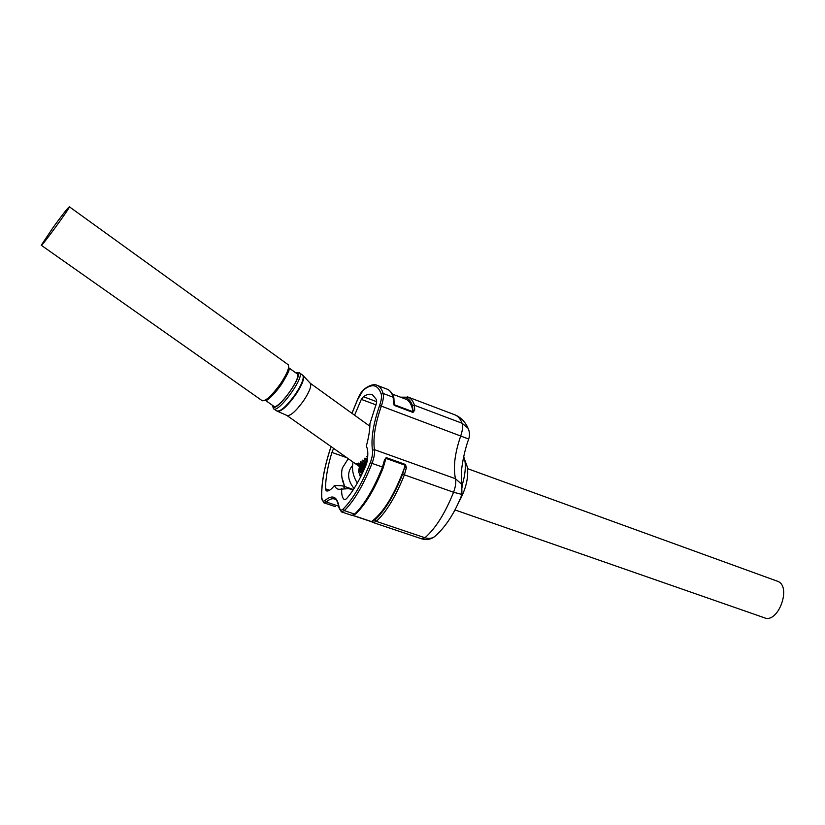 <?xml version="1.0" encoding="UTF-8"?>
<svg xmlns="http://www.w3.org/2000/svg" width="825" height="825" viewBox="0 0 825 825"><rect width="100%" height="100%" fill="white"/><g stroke="black" fill="none" stroke-linecap="round" stroke-linejoin="round"><path stroke-width="1.24" d="M435.517 535.858L434.383 536.797C431.692 538.57 428.546 538.88 424.937 537.745C435.569 528.474 445.118 513.315 453.564 492.257L404.384 474.849C395.856 496.258 386.502 511.768 376.324 521.39L373.364 522.607L371.353 521.647M341.529 511.923L351.935 515.398L355.864 513.841M323.967 502.848L335.404 506.622M407.529 396.866L408.406 397.207C411.036 398.434 413.047 401.115 414.439 405.261L414.697 410.18L413.005 412.438L412.572 405.941C410.293 399.352 406.57 396.536 401.414 397.526M413.005 412.438L394.185 405.384L393.391 402.177L394.237 404.714L413.057 411.768M385.182 460.824L384.512 459.907L386.193 457.597L405.477 464.496L406.405 467.713L404.384 474.849L402.662 474.117L404.487 467.703C394.989 493.546 384.347 511.263 372.549 520.833L371.25 521.637L373.127 522.524L421.554 538.787L424.937 537.745L376.324 521.39L375.2 519.74C385.162 510.293 394.319 495.082 402.662 474.117M353.42 489.534L342.674 485.843L345.242 488.668M353.059 490.071L348.841 488.627L339.364 489.287C337.177 489.369 335.558 488.06 334.496 485.378L342.674 485.843M462.237 485.017C465.207 474.777 466.032 466.393 464.722 459.845L463.671 456.658M466.177 463.846L467.342 467.022C468.786 477.654 465.888 489.442 458.638 502.394M454.946 509.922L764.167 617.698C778.109 624.308 792.113 586.049 777.501 581.243L776.964 581.048M376.159 404.92L361.309 399.382L354.595 415.222M361.309 399.382L363.402 396.712L376.685 401.682M341.694 488.689C341.406 494.629 342.344 498.29 344.499 499.692L346.366 498.847C353.265 491.071 359.772 479.913 365.898 465.372L367.249 460.659C368.239 453.75 367.919 448.924 366.29 446.191C368.692 437.559 369.909 430.062 369.93 423.71L376.54 402.899L376.489 399.64L372.426 394.773C369.909 393.659 366.898 394.298 363.402 396.712M346.84 457.7L331.908 452.43C327.7 466.29 325.566 478.428 325.504 488.843L326.184 490.834C328.381 491.587 331.145 489.772 334.496 485.378M331.908 452.43L333.62 448.387M405.477 464.496L404.487 467.703L406.405 467.713M405.302 465.3L386.007 458.411L385.306 460.474M405.157 398.939L406.137 399.31C409.334 400.806 411.551 404.498 412.789 410.376L414.697 410.18M335.332 506.602L334.063 506.241M394.185 405.384L394.237 404.714M373.364 522.607L372.549 520.833L375.2 519.74M352.925 515.46L371.25 521.637L352.863 515.46M386.007 458.411L386.193 457.597M461.979 494.443L453.564 492.257C455.596 486.771 456.235 482.254 455.483 478.717L462.093 484.636L462.722 487.059M421.792 538.859C426.319 540.21 430.516 539.519 434.383 536.797L434.383 536.797C445.418 527.361 454.596 513.284 461.938 494.567L461.567 471.044C461.309 470.24 463.464 452.997 468.703 439.034L468.683 439.096M412.572 405.941L414.439 405.261L462.082 423.235L468.012 428.206L469.002 430.805M361.309 475.53L358.793 472.642L358.71 471.003M358.793 469.899L359.494 466.599M361.793 468.208L359.483 471.601L362.299 473.488M364.836 467.888L356.854 463.609L362.876 468.414L355.585 463.65L361.752 468.198L287.11 415.625M363.763 467.754L363.258 468.383M362.299 468.012L359.731 471.694L362.691 472.653M365.279 466.857L358.411 463.083L364.784 467.971M366.104 464.857L360.772 461.691L360.216 462.062L365.496 466.331M366.908 462.351L362.804 460.092L362.206 460.597L366.352 464.176M367.434 459.35L364.939 458.112L364.32 458.721L367.125 461.361M367.744 456.091L366.486 456.493L367.62 457.679M296.887 373.632L297.206 373.859C302.146 377.407 277.252 411.335 273.57 406.086L265.856 400.651M53.295 227.215C62.71 214.335 68.062 207.529 69.372 206.797C70.362 207.467 40.683 248.057 41.25 245.262L53.295 227.215M367.672 457.081L366.486 456.493M367.331 460.133L364.32 458.721M366.795 462.753L362.206 460.597M364.805 465.836L365.599 464.547L366.094 464.898M365.63 464.527L360.216 462.062M360.174 463.547L358.411 463.083M357.761 463.805L356.854 463.609M344.86 486.585C341.756 480.284 340.911 474.127 342.323 468.105L348.233 458.679M357.328 483.089C353.028 476.138 351.594 469.126 353.038 462.072M354.059 488.544C347.366 479.944 346.851 472.271 352.522 465.548M364.774 468.022L361.175 471.828L359.731 471.694M359.483 471.601L358.524 470.766L360.267 467.146M360.783 472.508L359.391 471.549M361.453 469.373L362.691 468.414L361.051 470.662L361.453 469.373M361.391 467.94L359.721 470.137L361.278 467.858M400.465 397.165L408.406 397.207L455.328 414.996C461.113 417.594 465.341 421.998 468.012 428.206C469.703 431.722 469.941 435.332 468.703 439.034L381.325 406.117C375.158 423.895 372.848 438.405 374.426 449.646L455.483 478.717C453.049 467.435 454.812 453.111 460.783 435.755C462.598 430.361 463.042 426.185 462.082 423.235C460.443 419.059 458.195 416.305 455.328 414.996L454.214 414.573M376.757 385.203L377.572 385.522C380.047 386.688 381.892 389.328 383.13 393.453L393.216 397.258C391.927 393.123 390.029 390.472 387.502 389.287L386.523 388.915M351.78 515.367L355.73 513.965C365.743 504.178 374.963 488.637 383.388 467.342L372.034 463.392C363.454 485.038 354.234 500.785 344.355 510.644L354.657 514.109C364.629 504.323 373.9 488.647 382.46 467.084L384.512 459.907M343.231 508.973L344.355 510.644L341.323 511.851L339.168 507.468C339.663 510.438 341.014 510.933 343.231 508.973C352.894 499.3 361.917 483.863 370.312 462.66C372.178 457.597 372.9 453.472 372.477 450.285C370.889 438.725 373.261 423.802 379.603 405.539C381.305 400.568 381.851 396.763 381.233 394.133C377.953 384.398 371.91 383.13 363.093 390.349C360.968 392.287 359.04 395.608 357.308 400.29L351.976 413.335M339.034 507.952C337.776 501.951 336.383 499.001 334.868 499.104C332.444 498.135 329.546 499.094 326.184 501.971L338.755 506.21M325.163 500.332L326.184 501.971L323.782 502.786L321.76 498.073C322.018 501.157 323.153 501.909 325.163 500.332C332.681 494.206 337.353 496.588 339.168 507.468M393.391 402.177L393.216 397.258L393.979 398.155M381.233 394.133L383.13 393.453C383.821 396.371 383.213 400.589 381.325 406.117L379.603 405.539M372.477 450.285L374.426 449.646C374.901 453.183 374.107 457.762 372.034 463.392L370.312 462.66M331.103 446.614L330.629 447.954C324.235 467.476 321.276 484.182 321.76 498.073M325.504 488.843L329.598 490.246M353.131 515.429L371.487 521.586M394.175 404.291L393.886 397.856C392.525 393.515 390.4 390.658 387.502 389.287L377.572 385.522C374.137 383.656 369.445 385.048 363.505 389.699L363.093 390.349M385.553 459.742L383.336 467.27M309.973 383.058L310.313 383.305C311.737 385.894 309.509 391.689 303.631 400.682C295.69 411.572 290.07 416.47 286.77 415.387L276.653 410.881C280.222 412.015 286.419 406.55 295.247 394.453C301.785 384.471 304.312 378.067 302.796 375.251L302.435 374.993M299.31 372.725L299.619 372.962C305.116 376.891 277.54 414.47 273.457 408.633L272.405 405.271M272.673 405.457C273.776 417.357 307.663 370.167 296.01 372.993M41.312 245.303L261.979 400.558C265.413 401.589 271.559 396.031 280.428 383.883C287.028 373.869 289.637 367.496 288.245 364.753L287.904 364.506M303.167 375.643L303.528 376.262C304.157 379.686 301.537 385.853 295.649 394.752C287.708 405.745 281.738 411.304 277.716 411.438M363.041 466.744L363.722 465.764M361.536 467.167L362.02 466.527M361.175 471.828L362.474 472.746M361.927 471.188L363.01 471.962M362.66 470.188L363.547 470.807M777.501 581.243L467.631 468.683M467.342 467.022L464.722 459.845M392.318 394.082L406.137 399.31M321.626 498.455C321.173 484.327 324.153 467.507 330.567 447.965L331.052 446.583M351.924 413.294L357.235 400.29L363.361 389.823M359.329 474.21L360.556 477.056M295.721 372.787L299.619 372.962L302.796 375.251L310.313 383.305L369.868 426.236M273.817 408.88L276.653 410.881M289.224 368.105L297.206 373.859M69.372 206.797L288.245 364.753L289.059 369.229C289.503 370.301 286.914 375.437 281.294 384.615C272.353 397.073 266.527 400.651 266.382 400.393L262.288 400.785M344.685 486.523L341.87 477.139"/></g></svg>

